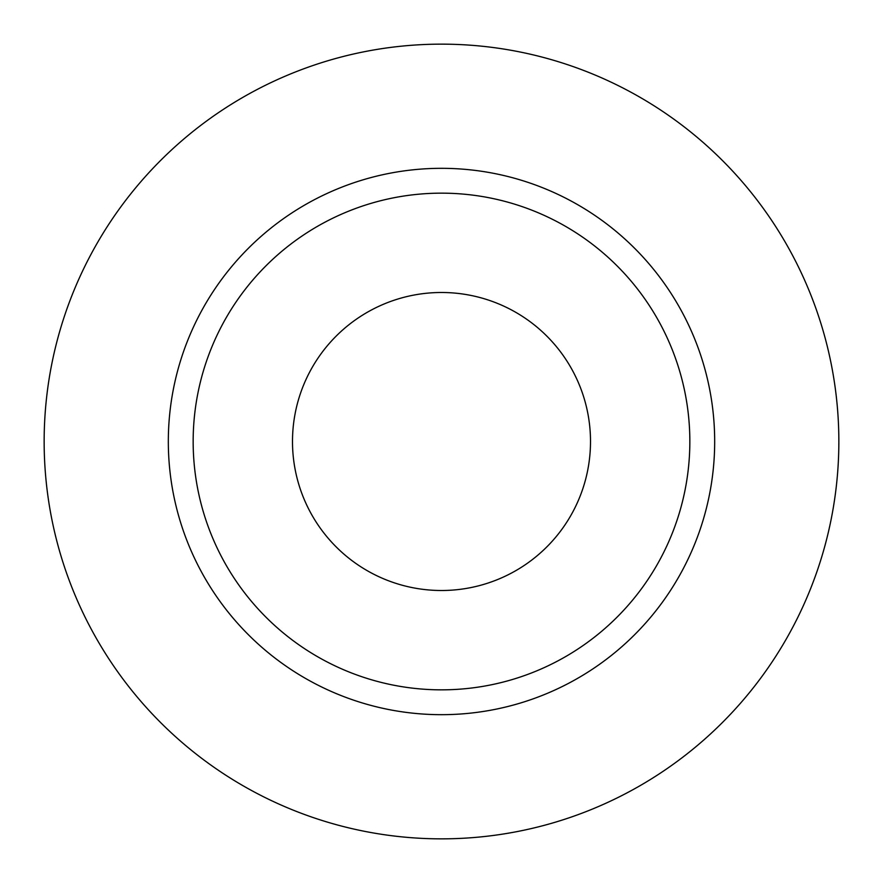 <?xml version="1.0" encoding="UTF-8"?>
<svg xmlns="http://www.w3.org/2000/svg" width="883" height="883" viewBox="0 0 883 883"><rect width="100%" height="100%" fill="white"/><g stroke="black" fill="none" stroke-linecap="round" stroke-linejoin="round"><path stroke-width="1.32" d="M292.494 441.5A149.006 149.006 0 0 0 441.5 590.506A149.006 149.006 0 0 0 590.506 441.5A149.006 149.006 0 0 0 441.5 292.494A149.006 149.006 0 0 0 292.494 441.5M689.844 441.5A248.344 248.344 0 0 0 441.5 193.156A248.344 248.344 0 0 0 193.156 441.5A248.344 248.344 0 0 0 441.5 689.844A248.344 248.344 0 0 0 689.844 441.5M838.85 441.5A397.35 397.35 0 0 0 441.5 44.15A397.35 397.35 0 0 0 44.15 441.5A397.35 397.35 0 0 0 441.5 838.85A397.35 397.35 0 0 0 838.85 441.5M714.678 441.5A273.178 273.178 0 0 1 441.5 714.678A273.178 273.178 0 0 1 168.322 441.5A273.178 273.178 0 0 1 441.5 168.322A273.178 273.178 0 0 1 714.678 441.5"/></g></svg>
